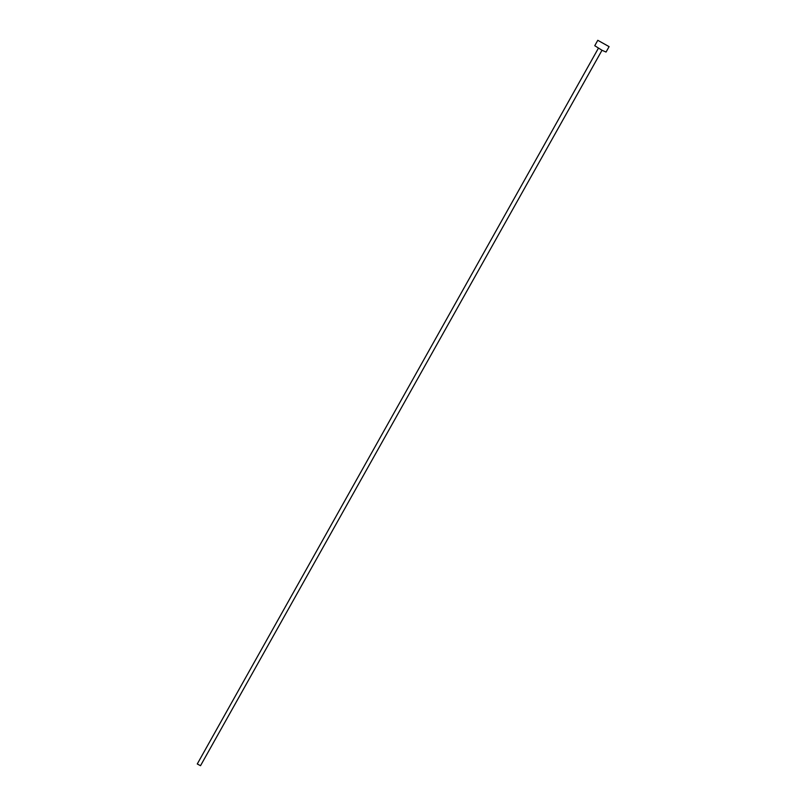 <?xml version="1.0" encoding="UTF-8"?>
<svg xmlns="http://www.w3.org/2000/svg" width="806" height="806" viewBox="0 0 806 806"><rect width="100%" height="100%" fill="white"/><g stroke="black" fill="none" stroke-linecap="round" stroke-linejoin="round"><path stroke-width="1.21" d="M602.001 50.274L200.523 765.7L197.269 763.977L598.384 48.249M609.094 46.637L606.052 52.047L602.082 50.315L594.757 45.71L597.79 40.3L609.094 46.637L597.79 40.3"/></g></svg>
